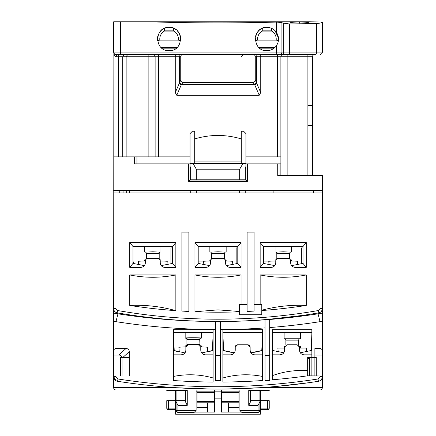 <?xml version="1.0" encoding="UTF-8"?>
<svg xmlns="http://www.w3.org/2000/svg" width="436" height="436" viewBox="0 0 436 436"><rect width="100%" height="100%" fill="white"/><g stroke="black" fill="none" stroke-linecap="round" stroke-linejoin="round"><path stroke-width="0.65" d="M190.052 163.625L245.948 163.625M245.948 166.23L245.245 168.836L245.948 168.836M239.658 179.812L239.658 169.212L196.342 169.212L196.342 179.812M239.658 169.212L242.885 163.625M193.115 163.625L196.342 169.212M190.052 168.836L190.755 168.836L190.052 166.23M129.508 192.968L129.508 190.401M245.245 192.968L245.245 190.401M245.245 179.812L245.245 168.836M196.342 190.401L196.342 192.968M239.658 192.968L239.658 190.401M190.755 168.836L190.755 179.812M190.755 190.401L190.755 192.968M313.479 190.401L313.479 192.968M273.89 190.401L273.89 192.968M259.916 390.449L259.916 401.627L258.058 405.349L258.058 410.472L259.916 410.472A1.864 1.864 0 0 1 258.058 412.336L241.751 412.336L239.893 410.472L258.058 410.472L258.058 412.336A1.864 1.864 0 0 0 259.371 411.791M185.398 390.449L185.398 401.627L187.262 405.349L187.262 390.449L166.765 390.449L166.765 389.98M250.602 390.449L250.602 401.627L248.738 405.349L248.738 390.449L269.235 390.449L269.235 389.98M239.893 389.98L239.893 410.472M185.398 400.695L176.084 400.695L176.084 410.472A1.864 1.864 0 0 0 177.943 412.336A1.864 1.864 0 0 1 176.084 410.472L177.943 410.472L177.943 412.336L194.249 412.336L196.107 410.472L196.107 389.98M259.916 401.627L259.916 410.472M176.084 400.695L176.084 390.449M259.916 400.695L250.602 400.695M176.084 401.627L177.943 405.349L187.262 405.349M214.507 398.133L221.493 398.133M260.385 390.449L260.385 414.2L175.615 414.2L175.615 390.449M168.628 400.695L166.765 400.695L166.765 408.145A1.395 1.395 0 0 0 168.165 409.54A1.395 1.395 0 0 1 166.765 408.145L168.628 408.145L168.628 400.695L175.615 400.695M175.615 408.145L168.628 408.145L168.628 409.54L175.615 409.54L168.165 409.54A1.395 1.395 0 0 1 166.765 408.145L166.765 400.695M260.385 400.695L269.235 400.695L269.235 408.145A1.395 1.395 -90 0 1 267.835 409.54L260.385 409.54L267.372 409.54L267.372 408.145L260.385 408.145M262.712 409.54L262.412 409.54M261.616 409.54L260.81 409.54M221.493 389.98L221.493 412.102L228.48 412.102L228.48 407.447L238.961 407.447L238.961 389.98M221.493 391.147L238.961 391.147L214.507 391.147L214.507 389.98M197.039 389.98L197.039 391.147L214.507 391.147L214.507 412.102L195.148 412.102M221.493 402.788L228.48 402.788L228.48 407.447M214.507 391.147L197.039 391.147L197.039 407.447L207.52 407.447L207.52 412.102M238.961 391.147L239.893 391.147M196.107 391.147L197.039 391.147M207.52 407.447L207.52 402.788L214.507 402.788M240.852 412.102L228.48 412.102M228.48 402.788L238.961 402.788M197.039 402.788L207.52 402.788M210.588 252.09L218 251.817L225.308 252.122M226.153 261.017L226.153 259.943L225.161 259.834M232.143 264.734L232.437 261.338A14.437 0.387 180 0 0 225.45 261.006M210.692 252.122L218 251.806L225.412 252.09M210.839 259.834L209.847 259.943L209.847 261.017M210.55 261.006A14.437 0.387 180 0 0 203.563 261.338L203.857 264.734M284.136 332.695L284.136 338.745L300.437 338.745L300.437 332.695M298.698 345.367A1.395 1.395 0 0 1 298.693 345.268L298.693 340.145A1.395 1.395 0 0 1 300.088 338.745M298.693 340.145L285.885 340.145A1.395 1.395 0 0 0 284.485 338.745M285.885 340.145L285.885 345.056M300.088 346.664A1.395 1.395 0 0 1 299.418 346.495M300.437 348.064L300.437 346.664L299.461 346.664M284.654 346.664L284.136 346.664L284.136 348.064M306.404 351.765L306.726 348.064L299.505 348.064M284.604 348.064L277.852 348.064L278.184 351.863M145.384 252.09L152.796 251.817L160.099 252.122M160.944 261.017L160.944 259.943L159.952 259.834M166.934 264.734L167.233 261.338A14.437 0.387 180 0 0 160.246 261.006M145.488 252.122L152.796 251.806L160.203 252.09M145.635 259.834L144.643 259.943L144.643 261.017M145.341 261.006A14.437 0.387 180 0 0 138.354 261.338L138.653 264.734M275.797 252.09L283.204 251.817L290.512 252.122M291.357 261.017L291.357 259.943L290.365 259.834M297.347 264.734L297.646 261.338A14.437 0.387 180 0 0 290.659 261.006M275.901 252.122L283.204 251.806L290.616 252.09M276.048 259.834L275.056 259.943L275.056 261.017M275.754 261.006A14.437 0.387 180 0 0 268.767 261.338L269.067 264.734M213.111 334.09L212.408 350.609A65.204 65.204 0 0 1 207.351 351.939L207.754 347.361A14.437 0.501 180 0 0 200.756 346.925M183.18 354.392L181.207 354.833L173.523 354.833L173.523 350.391A65.204 65.204 0 0 0 179.278 351.939L178.874 347.361A14.437 0.501 180 0 1 185.872 346.925M185.976 338.14L193.317 337.775A8.153 0.283 0 0 1 201.465 338.047A8.153 0.283 0 0 1 200.549 338.178M201.465 346.942L201.465 345.961A8.153 0.283 180 0 0 200.358 345.819M186.085 338.178A8.153 0.283 0 0 1 185.164 338.047A8.153 0.283 0 0 1 193.317 337.764L200.653 338.14M186.27 345.819A8.153 0.283 180 0 0 185.164 345.961L185.164 346.942M239.424 311.805L239.424 304.513L241.054 304.513L241.054 274.936L194.947 274.936L194.947 311.74A579.586 579.586 0 0 0 239.424 311.805L239.424 314.759L261.78 314.759L261.78 310.541A579.586 579.586 0 0 0 306.263 305.44L306.263 274.936L260.15 274.936L260.15 304.513L254.095 304.513L254.095 232.088L247.108 232.088L247.108 304.513L241.054 304.513M194.947 311.74L218 309.871L239.424 311.484M301.369 263.84L301.369 247.926L302.998 247.926M172.591 247.926L170.961 247.926L170.961 263.84M237.794 247.926L236.165 247.926L236.165 263.84M133.465 263.54L133.465 261.9L133.002 261.9M263.409 261.9L268.816 261.9M198.206 261.9L203.612 261.9M129.737 267.372L140.686 267.372A4.66 4.66 0 0 0 145.341 262.712L145.341 260.968A2.327 2.327 0 0 1 147.673 258.635L157.919 258.635A2.327 2.327 0 0 1 160.246 260.968L160.246 262.712A4.66 4.66 0 0 0 164.906 267.372L175.85 267.372L175.85 242.569L129.737 242.569L129.737 267.372L133.002 263.415L133.002 246.525L172.591 246.525L172.591 263.415L161.255 265.606M274.745 265.606L263.409 263.415L263.409 246.525L302.998 246.525L306.263 242.569L260.15 242.569L260.15 267.372L271.094 267.372A4.66 4.66 0 0 0 275.754 262.712L275.754 260.968A2.327 2.327 0 0 1 278.081 258.635L288.327 258.635A2.327 2.327 0 0 1 290.659 260.968L290.659 262.712A4.66 4.66 0 0 0 295.314 267.372L306.263 267.372L306.263 242.569M194.947 267.372L198.206 263.415L198.206 246.525L237.794 246.525L241.054 242.569L194.947 242.569L194.947 267.372L205.89 267.372A4.66 4.66 0 0 0 210.55 262.712L210.55 260.968A2.327 2.327 0 0 1 212.877 258.635L223.123 258.635A2.327 2.327 0 0 1 225.45 260.968L225.45 262.712A4.66 4.66 0 0 0 230.11 267.372L241.054 267.372L241.054 242.569M280.043 175.501L280.043 163.854L277.727 163.854L277.727 175.501L322.329 175.501L322.329 313.13L317.016 313.13M322.111 310.012L322.329 308.737M322.329 192.968L320.002 192.968L320.002 308.683L322.329 308.683L322.28 309.309M322.095 310.061L321.425 311.282M320.242 312.307L318.858 312.814A588.905 588.905 0 0 1 117.142 312.814A4.191 4.191 0 0 1 113.671 308.683L113.872 53.018M320.002 308.683L318.454 310.519A586.573 586.573 0 0 1 117.546 310.519L115.998 308.683L115.998 192.968L113.671 192.968M115.998 192.968L320.002 192.968M199.737 321.228C198.593 321.539 237.397 321.539 236.263 321.228M134.168 315.517C132.931 315.691 171.893 320.057 170.694 319.61C171.904 320.062 132.942 315.691 134.168 315.517M268.102 319.381L265.317 319.61C264.096 320.062 303.058 315.691 301.832 315.517L268.543 319.343M318.454 310.519L318.858 312.814A4.191 4.191 0 0 0 322.329 308.683A4.191 4.191 0 0 1 318.858 312.814A588.905 588.905 0 0 1 117.142 312.814A4.191 4.191 0 0 1 113.671 308.683C113.747 310.781 114.908 312.16 117.142 312.814L117.001 312.786M188.892 311.468A579.586 579.586 0 0 1 181.905 311.075L181.905 232.088L188.892 232.088L188.892 311.468M129.737 305.44A579.586 579.586 0 0 0 175.85 310.666L175.85 274.936L129.737 274.936L129.737 305.44C145.466 304.72 160.835 306.464 175.85 310.666M113.671 384.623L113.671 308.721M113.671 321.038L115.954 321.664L117.971 313.811L113.671 313.13L118.984 313.13M194.947 242.569L198.206 246.525M237.794 246.525L237.794 263.415L241.054 267.372M226.458 265.606L237.794 263.415M198.206 263.415L209.542 265.606M260.15 242.569L263.415 246.525M302.998 246.525L302.998 263.415L306.263 267.372M291.668 265.606L302.998 263.415M260.15 267.372L263.415 263.415M129.737 242.569L133.002 246.525M172.585 246.525L175.85 242.569M172.585 263.415L175.85 267.372M133.002 263.415L144.332 265.606M129.737 274.936C145.112 278.037 160.481 278.037 175.85 274.936M194.947 274.936C210.316 278.037 225.685 278.037 241.054 274.936M254.095 304.513L254.095 311.075A579.586 579.586 0 0 1 247.108 311.468L247.108 304.513M260.15 304.513L261.78 304.513L261.78 310.219C276.468 306.317 291.297 304.72 306.263 305.44M260.15 274.936C275.519 278.037 290.888 278.037 306.263 274.936M306.492 314.83L306.492 315.495L306.492 314.83M321.779 378.889L322.329 376.688A4.66 4.66 0 0 1 318.389 381.293A653.351 653.351 0 0 1 117.611 381.293L117.971 378.988C184.657 389.299 251.343 389.299 318.029 378.988L320.002 376.688L322.329 376.688A4.66 4.66 0 0 1 318.389 381.293A653.351 653.351 0 0 1 117.611 381.293A4.66 4.66 0 0 1 113.671 376.688L113.671 387.653L115.998 387.653L115.998 389.98A2.327 2.327 0 0 1 113.671 387.653A2.327 2.327 0 0 0 115.998 389.98A2.327 2.327 0 0 1 113.671 387.653A2.327 2.327 0 0 0 115.998 389.98L320.002 389.98A2.327 2.327 0 0 0 322.329 387.653L260.706 387.653M120.658 376.006L120.658 357.378L121.976 357.378C121.611 355.869 120.538 355.089 118.75 355.051L113.671 355.051L113.671 339.911M113.671 350.855C113.818 349.454 114.597 348.675 115.998 348.528L125.971 348.528C128.086 348.609 129.187 349.65 129.274 351.661L122.941 357.378L129.274 357.378L129.274 376.006L113.671 376.006M117.611 381.293A4.66 4.66 0 0 1 113.671 376.688L115.998 380.721L115.998 387.653L175.294 387.653M116.559 313.13L118.183 312.993M318.138 313.795A653.351 653.351 0 0 0 322.329 313.13L318.029 313.811A653.351 653.351 0 0 0 318.138 313.795L318.138 313.13L319.811 313.13M115.998 348.528L115.954 321.664M227.238 388.983L259.306 387.74L226.769 388.988M176.694 387.74L209.83 388.999L177.899 387.817M275.879 386.481L308.786 382.71L297.995 384.132M297.074 384.247L294.785 384.519M293.777 384.639L275.65 386.503M217.924 321.512A653.351 653.351 0 0 1 215.673 321.512A653.351 653.351 0 0 1 113.671 313.13M115.998 321.67A661.423 661.423 0 0 0 215.673 329.578M129.274 357.378L129.274 351.661M320.002 380.721L320.002 389.98A2.327 2.327 -135.7 0 0 322.329 387.653L322.329 376.006L307.658 375.816A646.365 646.365 0 0 1 272.26 379.783L272.26 329.665L311.849 329.665L311.849 357.378L314.879 357.378L314.879 348.528L320.002 348.528C321.403 348.675 322.182 349.454 322.329 350.855L322.329 321.038L320.046 321.664L318.029 313.811A653.351 653.351 0 0 1 269.699 319.468A653.351 653.351 0 0 1 265.039 319.817A653.351 653.351 0 0 1 220.327 321.512A653.351 653.351 0 0 1 218.076 321.512M320.002 348.528L320.002 321.67A661.423 661.423 0 0 1 269.699 327.556M265.039 380.666L269.699 380.666L269.699 355.585L265.039 355.585L265.039 380.666M265.039 327.905A661.423 661.423 0 0 1 220.327 329.578M215.673 380.666L220.327 380.666L220.327 355.585L215.673 355.585L215.673 380.666M173.523 329.665L213.111 329.665L213.111 382.045A646.365 646.365 0 0 1 173.523 380.53L173.523 329.665M222.889 329.665L262.477 329.665L262.477 380.53A646.365 646.365 0 0 1 222.889 382.045L222.889 329.665M122.053 376.006L122.053 357.378M215.673 321.512L215.673 355.585M220.327 321.512L220.327 355.585M265.039 319.817L265.039 355.585M269.699 319.468L269.699 355.585M272.26 332.695L311.849 332.695M311.849 354.833L304.165 354.833C301.347 354.566 299.794 353.013 299.505 350.173L299.505 347.132L297.178 344.8L286.932 344.8L284.604 347.132L284.604 350.173C284.31 353.018 282.757 354.572 279.945 354.833L272.26 354.833L272.26 350.391A69.864 69.864 0 0 0 272.958 350.593L272.26 334.09M272.26 375.69C283.618 371.548 295.417 369.875 307.658 370.66L307.658 375.816M307.658 376.006L309.522 376.006L309.522 358.027L307.658 358.817M213.111 382.045L213.111 377.968C200.048 374.311 186.853 373.799 173.523 376.442L173.523 380.53M173.523 332.695L213.111 332.695M262.477 380.53L262.477 376.442C249.196 373.799 235.996 374.306 222.889 377.968M222.889 332.695L262.477 332.695M232.628 354.354L230.573 354.833L222.889 354.833L222.889 350.391A69.864 69.864 0 0 0 223.592 350.593L222.889 334.09M322.329 313.13L322.329 321.038M322.329 350.855L322.329 376.006M322.329 339.911L322.329 355.051L314.879 355.051M322.329 376.688L322.329 384.623M122.941 357.378L121.976 357.378M314.879 376.006L314.879 357.378L316.274 357.378L316.274 376.006M307.658 370.66L307.658 357.378L311.849 357.378M181.207 354.833C184.019 354.572 185.573 353.018 185.861 350.173L185.861 347.132L188.194 344.8L198.44 344.8L200.767 347.132L200.767 350.173C201.05 353.013 202.604 354.566 205.427 354.833L213.111 354.833M212.408 350.609L212.408 350.609A65.204 65.204 0 0 0 213.111 350.391L201.672 352.931M174.22 350.609L173.523 334.09M230.573 354.833C233.391 354.572 234.939 353.018 235.233 350.173L235.233 347.132L237.56 344.8L247.806 344.8L250.139 347.132L250.139 350.173C250.422 353.013 251.975 354.566 254.793 354.833L262.477 354.833M262.477 334.09L261.78 350.593A69.864 69.864 0 0 0 262.477 350.391L250.923 352.768A4.66 4.66 0 0 1 250.139 350.173M311.042 357.378L309.522 358.027M235.233 350.173L235.233 347.132A2.327 2.327 0 0 1 237.56 344.8L247.806 344.8A2.327 2.327 0 0 1 250.139 347.132M186.085 345.83L186.412 345.628A2.327 2.327 0 0 1 186.624 345.41L186.701 345.296M200.729 338.123C200.609 337.824 200.271 338.265 199.721 339.442L186.913 339.442L186.913 344.565L199.721 344.565L200.004 345.41A2.327 2.327 0 0 1 200.217 345.628L200.549 345.83L200.217 345.628M283.814 352.768L272.26 350.391M311.849 350.391L300.295 352.768M279.945 354.833L281.988 354.359M311.849 334.09L311.151 350.593M311.151 357.378L311.151 376.006M204.299 354.691L203.47 354.403M253.616 354.681L252.804 354.386M261.78 350.593L261.78 350.593A69.864 69.864 0 0 1 250.923 352.768M223.592 350.593L223.592 350.593A69.864 69.864 0 0 0 234.443 352.768L222.889 350.391M184.962 352.931L173.523 350.391M166.792 27.621L164.666 28.264M160.884 30.782L159.423 32.553M158.47 34.27L157.565 37.425M157.451 39.033A11.641 11.641 0 0 0 157.543 40.504A11.641 11.641 0 0 1 158.344 34.569M159.423 32.547A11.641 11.641 0 0 1 162.639 29.343M169.097 50.68C154.11 51.464 154.072 26.623 169.097 27.392C184.085 26.612 184.123 51.432 169.097 50.68M264.608 27.615L262.494 28.258M255.54 36.504L256.352 34.106M256.962 32.973L258.684 30.787M260.445 29.343A11.641 11.641 0 0 0 255.485 36.755M266.903 50.68C251.915 51.453 251.877 26.634 266.903 27.392C270.794 27.479 273.939 29.076 276.326 32.188C279.274 36.766 279.274 41.327 276.326 45.878C273.95 48.979 270.81 50.581 266.903 50.68M312.525 105.637L312.525 125.666L307.892 125.666L307.892 105.637L312.525 105.637M262.249 28.362L262.249 31.114L271.563 31.114L271.563 28.362A11.641 11.641 0 0 1 276.326 32.188L276.326 22.089L281.089 22.487L281.089 52.075L283.313 52.075L283.313 23.168L281.089 22.487M164.437 28.362L164.437 31.114L173.751 31.114L173.55 28.275M269.579 27.702L266.903 27.392M255.354 40.504L257.654 40.145L276.151 40.145L278.457 40.504A11.641 11.641 0 0 0 278.55 39.033M171.337 27.604L169.097 27.392M157.543 40.504L159.849 40.145L178.346 40.145L180.646 40.504A11.641 11.641 0 0 0 177.31 30.782M255.262 80.017A2.327 2.327 0 0 1 252.929 82.35A2.327 2.327 0 0 0 255.262 80.017L260.739 92.596L259.246 95.255L254.657 84.677A2.327 0.981 156.3 0 0 256.771 83.51M181.692 84.181L179.61 82.769L180.738 80.061L180.738 56.729L179.61 56.729L179.61 82.769L179.229 83.51A2.327 0.981 -156.3 0 0 181.343 84.677L254.657 84.677L252.929 82.35L183.071 82.35A2.327 2.327 0 0 1 180.738 80.017A2.327 2.327 0 0 0 183.071 82.35L181.343 84.677L176.754 95.255L175.261 92.596L175.261 56.729L176.139 54.402L157.865 54.402A2.327 0.638 -90 0 1 158.502 56.729L155.123 56.729A2.327 2.327 0 0 0 152.796 54.402L157.865 54.402M260.739 92.596L260.739 56.729L259.861 54.402L283.204 54.402A2.327 2.327 0 0 0 280.877 56.729L255.262 56.729L255.262 80.061C255.104 81.478 254.313 82.246 252.891 82.377M254.308 84.181L256.39 82.769L256.39 56.729A2.327 1.766 90 0 0 254.629 54.402M252.929 82.35L183.071 82.35M180.738 80.061L180.738 80.061C180.896 81.478 181.687 82.251 183.109 82.377M245.948 156.867L245.948 180.035L247.343 181.43L188.657 181.43L190.052 180.035L190.052 133.579L192.385 131.252L194.712 131.252L194.712 138.915C210.239 134.321 225.761 134.321 241.288 138.915L241.288 131.252L243.615 131.252L245.948 133.579L245.948 156.867L280.877 156.867L280.877 56.729A2.327 2.327 0 0 1 283.204 54.402L269.235 54.402M276.326 22.089C234.192 23.255 192.145 23.157 150.197 21.8L289.493 21.8C289.973 23.419 309.042 23.419 309.522 21.8L322.329 22.007C322.128 22.721 320.188 23.228 316.509 23.528L289.466 23.953L283.313 23.168M274.991 30.651L278.506 38.057M274.124 48.167L259.687 48.167M322.329 22.007L322.329 52.075L289.466 52.075L289.466 23.953M280.877 56.729L287.864 56.729L287.864 54.402L314.879 54.402A2.327 2.327 0 0 0 312.547 56.729L312.547 175.501M255.262 56.729A2.327 2.327 90 0 0 252.929 54.402A2.327 2.327 90 0 1 255.262 56.729M289.03 54.402L115.998 54.402A2.327 0.774 -90 0 1 116.777 56.729C115.148 56.865 114.112 55.312 113.671 52.075L113.671 21.8L150.197 21.8M320.002 54.402A2.327 2.327 0 0 0 322.329 52.075A2.327 2.327 0 0 1 320.002 54.402M118.33 156.867L118.33 54.402L121.159 54.402A2.327 0.61 -90 0 1 120.549 52.075L113.671 52.075A2.327 2.327 0 0 0 115.998 54.402L124.385 54.402L122.75 56.729L116.777 56.729M148.136 54.402L148.136 56.729L126.146 56.729L127.775 54.402M148.136 156.867L148.136 56.729L155.123 56.729A2.327 2.327 90 0 0 152.796 54.402A2.327 2.327 0 0 1 155.123 56.729L155.123 156.867M158.502 156.867L158.502 56.729L179.61 56.729A2.327 1.766 -90 0 1 181.371 54.402L183.071 54.402A2.327 2.327 -90 0 0 180.738 56.729A2.327 2.327 -90 0 1 183.071 54.402M179.229 83.51L175.261 92.596M122.75 156.867L122.75 56.729L126.146 56.729L126.146 156.867M173.751 28.362L173.751 28.362A11.641 11.641 0 0 1 175.539 29.337M177.016 30.498L178.771 32.558M289.493 21.8L309.522 21.8M176.313 48.167L161.876 48.167M274.985 47.415L258.826 47.415M177.174 47.415L161.015 47.415M115.998 54.402L114.581 53.922M280.877 156.867L280.877 175.501M259.246 95.255L176.754 95.255M190.052 156.867L113.671 156.867M136.959 156.867L136.959 163.854M190.052 180.035L245.948 180.035M190.052 179.812L245.948 179.812M280.043 163.854L280.877 163.854M113.671 190.401L322.329 190.401M188.657 181.43L188.657 163.854L190.052 163.854M188.657 163.854L134.631 163.854L134.631 156.867M277.727 163.854L245.948 163.854M241.288 138.915L241.288 161.064L194.712 161.064L194.712 163.625M194.712 138.915L194.712 161.064M241.288 161.064L241.288 163.625M119.257 190.401L119.257 192.968M123.917 190.401L123.917 192.968M243.571 54.402L241.217 56.729M126.713 192.968L126.713 190.401M169.969 54.402L176.313 54.402M275.29 54.402L276.217 54.402M258.058 405.349L248.738 405.349M196.107 410.472L177.943 410.472L177.943 405.349M267.372 400.695L267.372 408.145L269.235 408.145M221.493 392.542L238.961 392.542M238.961 401.393L221.493 401.393M197.039 392.542L214.507 392.542M214.507 401.393L197.039 401.393M225.472 252.079C225.396 251.73 225.041 252.182 224.404 253.425L211.596 253.425L211.596 258.543L224.404 258.543L224.524 259.104M160.268 252.079C160.186 251.73 159.832 252.182 159.2 253.425L146.392 253.425L146.392 258.543L159.2 258.543L159.314 259.104M290.676 252.079C290.599 251.73 290.245 252.182 289.608 253.425L276.8 253.425L276.8 258.543L289.608 258.543L289.727 259.104M117.546 310.519L117.142 312.814M113.671 308.683L115.998 308.683M113.671 376.688L115.998 376.688L115.998 376.006M117.971 378.988L115.998 376.688M320.002 376.688L320.002 376.006M318.389 381.293L318.029 378.988M259.306 387.74L248.128 388.356M303.663 383.408L308.781 382.71M125.971 348.528L118.75 355.051M155.123 56.729A2.327 2.327 90 0 0 152.796 54.402M262.249 30.836L271.563 30.836M164.437 30.836L173.751 30.836M271.563 30.967A9.314 9.314 0 0 1 276.151 40.145M173.751 30.967A9.314 9.314 0 0 1 178.346 40.145M257.654 40.145A9.314 9.314 0 0 1 262.249 30.967M283.106 54.402A2.327 2.017 -90 0 1 281.089 52.075L276.326 52.075L276.326 45.878M316.509 23.528L316.509 52.075A2.327 0.872 -90 0 1 315.637 54.402M289.945 54.402A2.327 0.48 -90 0 1 289.466 52.075L283.313 52.075A2.327 2.017 -90 0 0 285.329 54.402M164.437 30.967A9.314 9.314 0 0 0 159.849 40.145M277.498 156.867L277.498 56.729A2.327 0.638 90 0 1 278.135 54.402M312.547 56.729L307.892 56.729L307.892 54.402M307.892 105.637L307.892 56.729L287.864 56.729L287.864 175.501M275.961 54.402A2.327 0.365 -90 0 0 276.326 52.075L120.549 52.075L120.549 21.8M307.892 175.501L307.892 125.666M299.505 21.8L299.505 23.103M115.998 156.867L115.998 190.401M247.343 163.854L247.343 181.43M168.628 409.54L168.165 409.54M226.153 246.525L226.153 252.024M210.528 252.079C210.604 251.73 210.959 252.182 211.596 253.425M224.404 253.425L224.404 258.543M211.596 258.543L211.476 259.104M209.847 246.525L209.847 252.024M160.944 246.525L160.944 252.024M145.324 252.079C145.401 251.73 145.755 252.182 146.392 253.425M159.2 253.425L159.2 258.543M146.392 258.543L146.273 259.104M144.643 246.525L144.643 252.024M291.357 246.525L291.357 252.024M275.732 252.079C275.814 251.73 276.168 252.182 276.8 253.425M289.608 253.425L289.608 258.543M276.8 258.543L276.686 259.104M275.056 246.525L275.056 252.024M199.862 338.832L200.538 338.183M201.465 332.695L201.465 338.047M185.905 338.123C186.019 337.824 186.357 338.265 186.913 339.442M199.721 339.442L200.004 345.41M186.913 344.565L186.624 345.41M207.351 351.939L207.754 347.361M185.164 332.695L185.164 338.047M179.278 351.939L178.874 347.361M199.993 321.239L201.05 321.272M201.372 321.278L203.252 321.332M204.282 321.354L205.59 321.381M230.818 321.376L232.573 321.332M233.767 321.305L234.334 321.288M235.298 321.261L236.05 321.239M199.955 321.239L201.007 321.267M201.487 321.283L203.034 321.327M203.628 321.337L205.291 321.376M230.633 321.381L232.148 321.343M233.315 321.316L234.345 321.288M234.802 321.272L236.007 321.239M134.419 315.555L135.46 315.702M135.776 315.746L137.607 316.002M138.703 316.149L139.842 316.307M165.277 319.152L166.988 319.299M168.078 319.397L168.569 319.435M169.424 319.506L170.481 319.593M134.381 315.55L135.443 315.697M136.01 315.778L137.345 315.964M165.74 319.19L166.285 319.239M167.222 319.321L170.438 319.593M266.26 319.534L266.614 319.506M266.914 319.479L268.783 319.321M270.642 319.157L271.001 319.125M296.567 316.247L298.099 316.04M298.905 315.931L299.576 315.838M300.426 315.719L298.606 315.975M265.524 319.593L266.527 319.512M267.039 319.468L268.598 319.337M269.285 319.277L270.827 319.141M296.278 316.291L297.69 316.1M226.464 388.994L229.14 388.956M230.23 388.934L237.489 388.759M177.926 387.817L179.757 387.931M180.766 387.986L181.785 388.045M202.097 388.858L202.386 388.863M204.658 388.912L205.857 388.934M206.795 388.956L209.536 388.994M275.95 386.476L278.68 386.225M279.618 386.138L280.615 386.04M283.133 385.795L283.416 385.767M287.864 54.402L283.204 54.402"/></g></svg>
